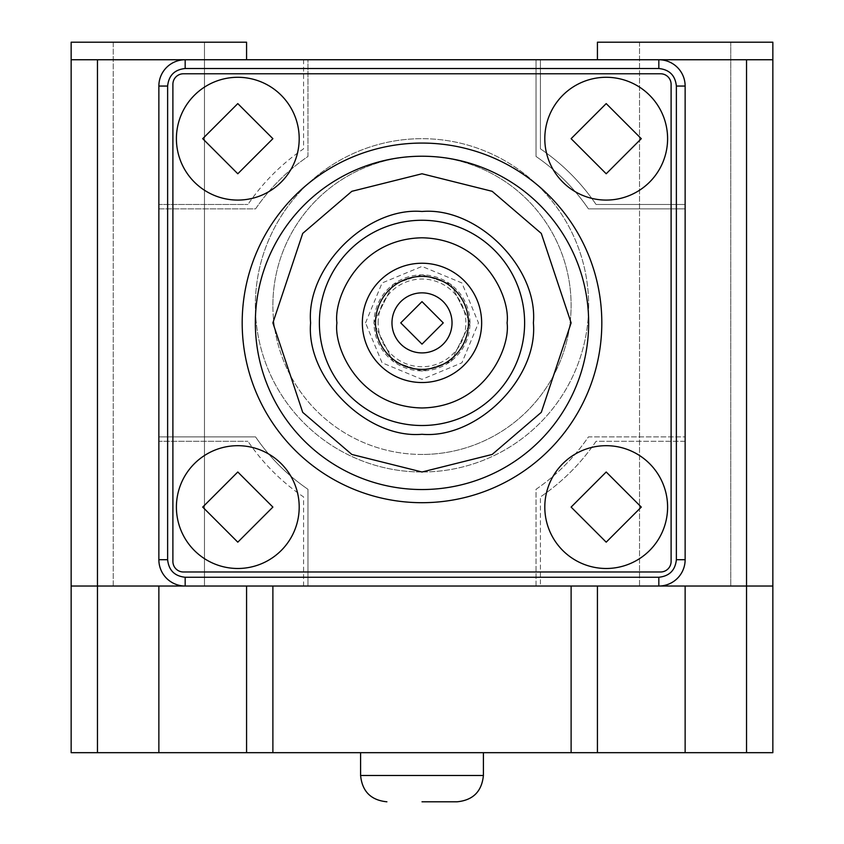 <?xml version="1.0" encoding="UTF-8"?>
<svg xmlns="http://www.w3.org/2000/svg" width="844" height="844" viewBox="0 0 844 844"><rect width="100%" height="100%" fill="white"/><g stroke="black" fill="none" stroke-linecap="round" stroke-linejoin="round"><path stroke-width="0.63" stroke-dasharray="4.22 3.17" d="M524.62 322.883A102.62 102.62 0 0 0 422 220.263A102.62 102.62 0 0 0 319.38 322.883A102.62 102.62 0 0 0 422 425.513A102.62 102.62 0 0 0 524.62 322.883M365.536 322.883L382.079 282.962L422 266.419L461.921 282.962L478.464 322.883L461.921 362.804L422 379.346L382.079 362.804L365.536 322.883M242.186 322.883A179.814 179.814 0 0 0 422 502.697A179.814 179.814 0 0 0 601.814 322.883A179.814 179.814 0 0 0 422 143.069A179.814 179.814 0 0 0 242.186 322.883M544.802 138.68A61.401 61.401 0 0 1 606.203 77.289A61.401 61.401 0 0 1 667.593 138.68A61.401 61.401 0 0 1 606.203 200.081A61.401 61.401 0 0 1 544.802 138.68M544.802 507.086A61.401 61.401 0 0 1 606.203 445.685A61.401 61.401 0 0 1 667.593 507.086A61.401 61.401 0 0 1 606.203 568.487A61.401 61.401 0 0 1 544.802 507.086M176.407 138.68A61.401 61.401 0 0 1 237.797 77.289A61.401 61.401 0 0 1 299.198 138.68A61.401 61.401 0 0 1 237.797 200.081A61.401 61.401 0 0 1 176.407 138.68M176.407 507.086A61.401 61.401 0 0 1 237.797 445.685A61.401 61.401 0 0 1 299.198 507.086A61.401 61.401 0 0 1 237.797 568.487A61.401 61.401 0 0 1 176.407 507.086M255.342 322.883A166.658 166.658 0 0 1 422 156.224A166.658 166.658 0 0 1 588.658 322.883A166.658 166.658 0 0 1 422 489.541A166.658 166.658 0 0 1 255.342 322.883M378.144 322.883A43.856 43.856 0 0 1 422 279.026A43.856 43.856 0 0 1 465.856 322.883A43.856 43.856 0 0 1 422 366.739A43.856 43.856 0 0 1 378.144 322.883M307.976 586.021L536.024 586.021L536.024 489.309A201.737 201.737 0 0 0 588.426 436.907L685.138 436.907L685.138 208.858L588.426 208.858A201.737 201.737 0 0 0 536.024 156.457L536.024 59.745L307.976 59.745L307.976 156.457A201.737 201.737 0 0 0 255.574 208.858L158.862 208.858L158.862 436.907L255.574 436.907A201.737 201.737 0 0 0 307.976 489.309L307.976 586.021L185.174 586.021A26.312 26.312 0 0 1 158.862 559.709A26.312 26.312 0 0 0 185.174 586.021A26.312 26.312 0 0 1 158.862 559.709L158.862 441.296L247.946 441.296L158.862 441.296L158.862 559.709L158.862 436.907L255.574 436.907A201.737 201.737 0 0 0 307.976 489.309L307.976 586.021M536.024 586.021L536.024 489.309A201.737 201.737 0 0 0 588.426 436.907L685.138 436.907L685.138 559.709A26.312 26.312 0 0 1 658.826 586.021A26.312 26.312 0 0 0 685.138 559.709A26.312 26.312 0 0 1 658.826 586.021L540.413 586.021L540.413 496.937L540.413 586.021L685.138 586.021L536.024 586.021M772.851 42.2L597.425 42.2L730.756 42.2L639.53 42.2L639.53 586.021L639.53 42.2L772.851 42.2L597.425 42.2L597.425 59.745L772.851 59.745L658.826 59.745A26.312 26.312 0 0 1 685.138 86.056L685.138 204.47L685.138 86.056A26.312 26.312 0 0 0 658.826 59.745L536.024 59.745L536.024 156.457A201.737 201.737 0 0 1 588.426 208.858L685.138 208.858L685.138 86.056A26.312 26.312 0 0 0 658.826 59.745L540.413 59.745L540.413 148.829A210.515 210.515 0 0 1 596.054 204.47L685.138 204.47L596.054 204.47A210.515 210.515 0 0 0 540.413 148.829L540.413 59.745L303.587 59.745L303.587 148.829A210.515 210.515 0 0 0 247.946 204.47A210.515 210.515 0 0 1 303.587 148.829L303.587 59.745L185.174 59.745A26.312 26.312 0 0 0 158.862 86.056L158.862 208.858L255.574 208.858A201.737 201.737 0 0 1 307.976 156.457L307.976 59.745L185.174 59.745A26.312 26.312 0 0 0 158.862 86.056L158.862 204.47L247.946 204.47L158.862 204.47L158.862 86.056A26.312 26.312 0 0 1 185.174 59.745L158.862 59.745M183.422 571.989A10.529 10.529 0 0 1 172.893 561.46L172.893 84.305A10.529 10.529 0 0 1 183.422 73.776L660.578 73.776A10.529 10.529 0 0 1 671.107 84.305L671.107 561.46A10.529 10.529 0 0 1 660.578 571.989L183.422 571.989M422 382.532A59.65 59.65 0 0 1 362.35 322.883A59.65 59.65 0 0 1 422 263.244A59.65 59.65 0 0 0 362.35 322.883A59.65 59.65 0 0 0 422 382.532A59.65 59.65 0 0 0 481.65 322.883A59.65 59.65 0 0 1 422 382.532A59.65 59.65 0 0 1 362.35 322.883A59.65 59.65 0 0 1 422 263.244A59.65 59.65 0 0 1 481.65 322.883A59.65 59.65 0 0 1 422 382.532A59.65 59.65 0 0 0 481.65 322.883A59.65 59.65 0 0 0 422 263.244A59.65 59.65 0 0 1 481.65 322.883A59.65 59.65 0 0 0 422 263.244A59.65 59.65 0 0 1 481.65 322.883A59.65 59.65 0 0 1 422 382.532M422 371.128L393.051 361.475L373.755 322.883L393.051 284.291L422 274.638L450.949 284.291L470.245 322.883L450.949 361.475L422 371.128L450.949 361.475L470.245 322.883L450.949 284.291L422 274.638L393.051 284.291L373.755 322.883L393.051 361.475L422 371.128M422 801.8L457.089 801.8L422 801.8M272.886 305.338A149.114 149.114 0 0 1 422 156.224A149.114 149.114 0 0 1 571.114 305.338A149.114 149.114 0 0 1 422 454.452A149.114 149.114 0 0 1 272.886 305.338M422 454.452A149.114 149.114 0 0 1 272.886 305.338A149.114 149.114 0 0 1 422 156.224A149.114 149.114 0 0 1 571.114 305.338A149.114 149.114 0 0 1 422 454.452M597.425 586.021L597.425 752.679L685.138 752.679L685.138 586.021L746.539 586.021L571.114 586.021L730.756 586.021L730.756 42.2L730.756 586.021L639.53 586.021L772.851 586.021L746.539 586.021L772.851 586.021L772.851 59.745L71.149 59.745L71.149 42.2L246.575 42.2L113.244 42.2L246.575 42.2L246.575 59.745M422 471.996A166.658 166.658 0 0 1 255.342 305.338A166.658 166.658 0 0 1 422 138.68A166.658 166.658 0 0 0 255.342 305.338A166.658 166.658 0 0 0 422 471.996A166.658 166.658 0 0 0 588.658 305.338A166.658 166.658 0 0 0 422 138.68A166.658 166.658 0 0 1 588.658 305.338A166.658 166.658 0 0 1 422 471.996M97.461 59.745L97.461 752.679L71.149 752.679L71.149 586.021L158.862 586.021L113.244 586.021L113.244 42.2L204.47 42.2L204.47 586.021L113.244 586.021L204.47 586.021L204.47 42.2L71.149 42.2L158.862 42.2L113.244 42.2L113.244 586.021L246.575 586.021L246.575 752.679L246.575 586.021L272.886 586.021L97.461 586.021L303.587 586.021L185.174 586.021M360.599 752.679L360.599 775.488L483.401 775.488L422 775.488L483.401 775.488L483.401 752.679L360.599 752.679L483.401 752.679M597.425 59.745L685.138 59.745M97.461 752.679L272.886 752.679L272.886 586.021M685.138 752.679L746.539 752.679L746.539 59.745M303.587 586.021L303.587 496.937A210.515 210.515 0 0 1 247.946 441.296A210.515 210.515 0 0 0 303.587 496.937L303.587 586.021M113.244 42.2L113.244 586.021M685.138 441.296L685.138 559.709L685.138 441.296L596.054 441.296A210.515 210.515 0 0 1 540.413 496.937A210.515 210.515 0 0 0 596.054 441.296L685.138 441.296M746.539 752.679L772.851 752.679L772.851 586.021M571.114 586.021L571.114 752.679L597.425 752.679M571.114 752.679L272.886 752.679M71.149 586.021L71.149 59.745M469.992 322.883A47.992 47.992 0 0 0 422 274.891A47.992 47.992 0 0 0 374.008 322.883A47.992 47.992 0 0 0 422 370.875A47.992 47.992 0 0 0 469.992 322.883M158.862 586.021L158.862 752.679M639.53 42.2L639.53 586.021M204.47 586.021L204.47 42.2M730.756 42.2L730.756 586.021"/><path stroke-width="1.27" d="M667.593 138.68A61.401 61.401 0 0 1 606.203 200.081A61.401 61.401 0 0 1 544.802 138.68A61.401 61.401 0 0 1 606.203 77.289A61.401 61.401 0 0 1 667.593 138.68A61.401 61.401 0 0 0 606.203 77.289A61.401 61.401 0 0 0 544.802 138.68M667.593 507.086A61.401 61.401 0 0 1 606.203 568.487A61.401 61.401 0 0 1 544.802 507.086A61.401 61.401 0 0 1 606.203 445.685A61.401 61.401 0 0 1 667.593 507.086A61.401 61.401 0 0 0 606.203 445.685A61.401 61.401 0 0 0 544.802 507.086M299.198 138.68A61.401 61.401 0 0 1 237.797 200.081A61.401 61.401 0 0 1 176.407 138.68A61.401 61.401 0 0 1 237.797 77.289A61.401 61.401 0 0 1 299.198 138.68A61.401 61.401 0 0 0 237.797 77.289A61.401 61.401 0 0 0 176.407 138.68M299.198 507.086A61.401 61.401 0 0 1 237.797 568.487A61.401 61.401 0 0 1 176.407 507.086A61.401 61.401 0 0 1 237.797 445.685A61.401 61.401 0 0 1 299.198 507.086A61.401 61.401 0 0 0 237.797 445.685A61.401 61.401 0 0 0 176.407 507.086M588.658 322.883A166.658 166.658 0 0 1 422 489.541A166.658 166.658 0 0 1 255.342 322.883A166.658 166.658 0 0 1 422 156.224A166.658 166.658 0 0 1 588.658 322.883A166.658 166.658 0 0 0 422 156.224A166.658 166.658 0 0 0 255.342 322.883M310.603 322.883C305.802 267.537 366.644 206.685 422 211.485C477.345 206.685 538.198 267.527 533.397 322.883C538.198 378.228 477.356 439.08 422 434.28C366.655 439.08 305.802 378.239 310.603 322.883M524.62 322.883A102.62 102.62 0 0 1 422 425.513A102.62 102.62 0 0 1 319.38 322.883A102.62 102.62 0 0 1 422 220.263A102.62 102.62 0 0 1 524.62 322.883A102.62 102.62 0 0 0 422 220.263A102.62 102.62 0 0 0 319.38 322.883M601.814 322.883A179.814 179.814 0 0 1 422 502.697A179.814 179.814 0 0 1 242.186 322.883A179.814 179.814 0 0 1 422 143.069A179.814 179.814 0 0 1 601.814 322.883M685.138 59.745L658.826 59.745A26.312 26.312 0 0 1 685.138 86.056L676.371 86.056L676.371 559.709L685.138 559.709A26.312 26.312 0 0 1 658.826 586.021L185.174 586.021A26.312 26.312 0 0 1 158.862 559.709L158.862 86.056A26.312 26.312 0 0 1 185.174 59.745L658.826 59.745A26.312 26.312 0 0 1 685.138 86.056L685.138 559.709A26.312 26.312 0 0 1 658.826 586.021L685.138 586.021L685.138 752.679L597.425 752.679L597.425 586.021M172.893 561.46L172.893 84.305A10.529 10.529 0 0 1 183.422 73.776L660.578 73.776A10.529 10.529 0 0 1 671.107 84.305L671.107 561.46A10.529 10.529 0 0 1 660.578 571.989L183.422 571.989A10.529 10.529 0 0 1 172.893 561.46M481.65 322.883A59.65 59.65 0 0 1 422 382.532A59.65 59.65 0 0 1 362.35 322.883A59.65 59.65 0 0 1 422 263.244A59.65 59.65 0 0 1 481.65 322.883M375.517 322.883A46.483 46.483 0 0 1 422 276.399A46.483 46.483 0 0 1 468.483 322.883A46.483 46.483 0 0 1 422 369.377A46.483 46.483 0 0 1 375.517 322.883M422 801.8L457.089 801.8L422 801.8M360.599 752.679L360.599 775.488L483.401 775.488L483.401 752.679M158.862 59.745L185.174 59.745L185.174 68.512L658.826 68.512L658.826 59.745L746.539 59.745L746.539 586.021L772.851 586.021L772.851 752.679L685.138 752.679M246.575 59.745L246.575 42.2L71.149 42.2L71.149 59.745L185.174 59.745A26.312 26.312 0 0 0 158.862 86.056L167.629 86.056L167.629 559.709L158.862 559.709A26.312 26.312 0 0 0 185.174 586.021L97.461 586.021L97.461 59.745M772.851 586.021L772.851 42.2L597.425 42.2L597.425 59.745M772.851 42.2L772.851 59.745L746.539 59.745M272.886 586.021L272.886 752.679L246.575 752.679L246.575 586.021L246.575 752.679L71.149 752.679L71.149 586.021L97.461 586.021L97.461 752.679M597.425 752.679L571.114 752.679L571.114 586.021M272.886 752.679L571.114 752.679M676.371 559.709C675.253 570.291 669.408 576.135 658.826 577.254L658.826 586.021L746.539 586.021L746.539 752.679M71.149 586.021L71.149 59.745M641.282 138.68L606.203 173.769L571.114 138.68L606.203 103.601L641.282 138.68M641.282 507.086L606.203 542.164L571.114 507.086L606.203 471.996L641.282 507.086M272.886 138.68L237.797 173.769L202.718 138.68L237.797 103.601L272.886 138.68M272.886 507.086L237.797 542.164L202.718 507.086L237.797 471.996L272.886 507.086M571.114 322.883L541.289 412.347L492.168 454.452L422 471.996L351.832 454.452L302.711 412.347L272.886 322.883L302.711 233.419L351.832 191.314L422 173.769L492.168 191.314L541.289 233.419L571.114 322.883M507.086 322.883C510.504 347.77 484.973 406.808 422 407.968C359.027 406.808 333.496 347.77 336.914 322.883C333.496 297.995 359.027 238.957 422 237.797C484.973 238.957 510.504 297.995 507.086 322.883M658.826 577.254L185.174 577.254L185.174 586.021M185.174 577.254C174.592 576.135 168.747 570.291 167.629 559.709M676.371 86.056C675.274 75.464 669.429 69.609 658.826 68.512M185.174 68.512C174.581 69.609 168.726 75.454 167.629 86.056M422 352.908A30.025 30.025 0 0 1 391.975 322.883A30.025 30.025 0 0 1 422 292.857A30.025 30.025 0 0 1 452.025 322.883A30.025 30.025 0 0 1 422 352.908M422 344.141L400.742 322.883L422 301.624L443.258 322.883L422 344.141M158.862 752.679L158.862 586.021M483.401 775.488C481.818 791.45 473.051 800.228 457.089 801.8C473.051 800.228 481.818 791.45 483.401 775.488M360.599 775.488C362.181 791.45 370.949 800.228 386.911 801.8C370.949 800.228 362.181 791.45 360.599 775.488"/></g></svg>
